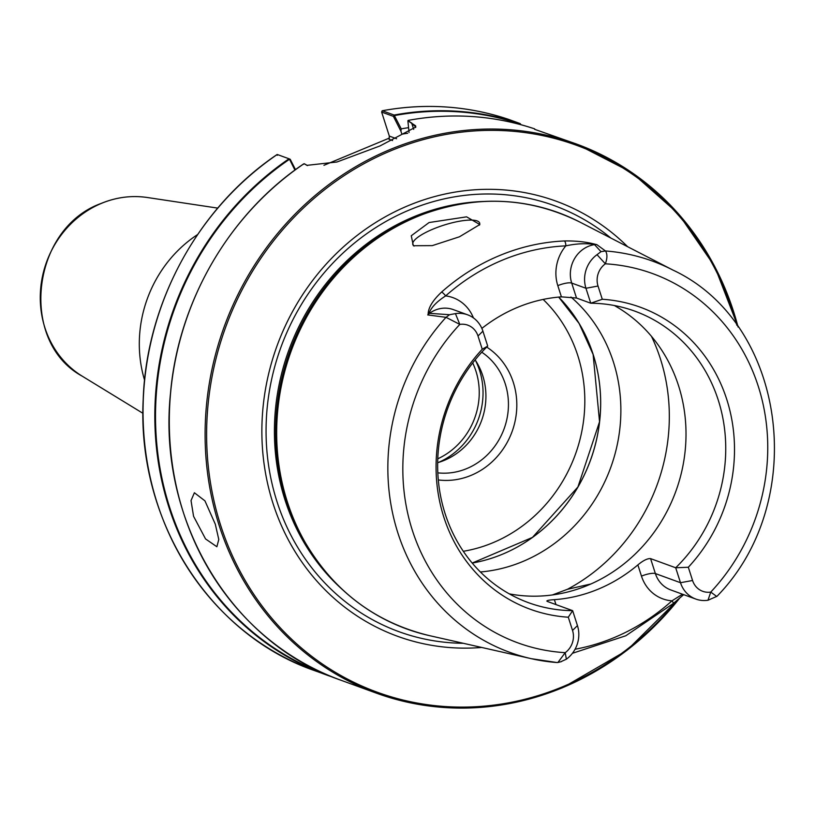 <?xml version="1.0" encoding="UTF-8"?>
<svg xmlns="http://www.w3.org/2000/svg" width="815" height="815" viewBox="0 0 815 815"><rect width="100%" height="100%" fill="white"/><g stroke="black" fill="none" stroke-linecap="round" stroke-linejoin="round"><path stroke-width="1.22" d="M193.562 516.282L205.543 538.929L216.871 546.743L218.787 539.489L215.303 524.198L204.942 500.858L194.388 492.749L191.026 500.583L193.562 516.282M614.357 305.523A155.166 142.513 -70 0 1 678.518 385.617A155.166 142.513 -70 0 1 648.567 539.489A155.166 142.513 -70 0 1 509.314 593.87M429.087 222.536L411.259 235.769L413.348 245.733L432.307 245.621L459.446 236.788L479.821 224.543L466.598 216.841L429.087 222.536M479.475 225.103A35.096 8.955 -17.8 0 0 479.648 223.066A35.096 8.955 -17.8 0 0 433.193 229.035A35.096 8.955 -17.8 0 0 412.828 244.51A35.096 8.955 -17.8 0 0 414.152 246.069M552.397 594.95L567.372 589.316L590.957 583.958M570.938 297.027A155.166 142.513 -70 0 1 613.379 361.891A155.166 142.513 -70 0 1 480.392 571.977M481.685 647.456A231.542 212.654 -70 0 1 265.089 470.591A231.542 212.654 -70 0 1 408.386 205.574A231.542 212.654 -70 0 1 627.672 246.731M486.708 347.078A72.229 66.341 -70 0 1 513.328 382.408A72.229 66.341 -70 0 1 438.307 479.943M481.777 352.202A65.801 60.432 -70 0 1 505.269 383.896A65.801 60.432 -70 0 1 437.828 472.853M437.675 462.686A65.801 60.432 110 0 0 482.745 375.684A65.801 60.432 110 0 0 475.125 359.894M596.162 244.51L595.286 244.52C586.016 243.135 576.195 243.583 565.834 245.865A4.391 1.62 -92.5 0 0 564.337 240.965C576.154 240.741 586.759 241.923 596.162 244.51A210.066 192.941 -70 0 1 596.743 244.571L605.464 250.959C607.43 253.873 607.399 258.151 605.362 263.805A18.888 17.349 110 0 0 598.027 286.034L602.285 299.268L590.753 303.211A155.166 142.513 -70 0 1 634.814 311.147A155.166 142.513 -70 0 1 718.249 400.094A155.166 142.513 -70 0 1 675.696 567.77L688.318 567.25L692.567 580.484A18.888 17.349 110 0 0 710.761 592.087L716.293 596.142M602.285 299.268A160.738 147.627 -70 0 1 726.746 399.36A160.738 147.627 -70 0 1 688.318 567.25M575.054 649.249A207.917 190.965 110 0 0 671.998 600.818A39.65 36.42 -70 0 1 641.476 576.134L637.87 564.907C643.218 560.465 647.456 558.367 650.584 558.621L675.696 567.77L680.494 582.715A28.545 26.212 -70 0 0 695.837 599.076A28.545 26.212 -70 0 0 707.97 600.248L716.976 596.305C809.927 501.317 786.434 323.107 672.854 270.03L579.903 222.088C529.587 197.159 477.172 194.612 422.679 214.427A221.517 203.455 -70 0 1 508.611 201.825M637.87 564.907A155.166 142.513 -70 0 1 554.383 599.667L555.962 604.587M554.383 599.667C548.077 600.064 545.795 600.686 547.537 601.521L546.804 601.052M547.537 601.521L572.65 610.659A155.166 142.513 -70 0 1 528.589 602.723A155.166 142.513 -70 0 1 445.143 513.776A155.166 142.513 -70 0 1 487.706 346.1L482.246 349.238L477.998 335.994A18.888 17.349 110 0 0 459.813 324.401L446.019 317.33L427.732 314.926A210.066 192.941 -70 0 1 428.14 314.458C428.12 307.958 432.612 300.49 441.608 292.055A210.841 193.644 -70 0 1 499.473 255.594A210.841 193.644 -70 0 1 564.337 240.965M562.758 687.585A292.218 268.39 -70 0 1 376.357 693.137A292.218 268.39 -70 0 1 205.197 426.653A292.218 268.39 -70 0 1 390.018 149.553A292.218 268.39 -70 0 1 576.409 144L534.579 129.3M408.234 120.365C451.561 112.46 493.717 115.292 534.691 128.882A292.218 268.39 110 0 0 408.172 120.396L415.864 126.997L380.045 145.926L336.931 162.002L306.868 165.353L304.219 163.703L303.374 164.355L303.852 163.815A292.218 268.39 110 0 0 170.06 443.075A292.218 268.39 110 0 0 340.558 680.097L376.357 693.137C437.95 714.765 500.115 712.921 562.859 687.585L626.806 650.462L680.382 597.375M520.887 124.695L520.225 123.615L508.438 119.316C467.545 105.756 425.481 102.904 382.235 110.748M382.041 111.737L382.316 110.748L382.041 111.737L382.316 110.748L394.103 115.047L401.224 128.852A278.761 256.022 -70 0 1 408.57 127.68M401.224 128.852L400.929 131.225L401.877 134.19A273.269 250.989 -70 0 1 407.673 133.253M323.952 165.302L389.478 138.02M294.928 170.07L289.345 158.905L277.243 154.493L277.334 155.319L277.243 154.493A292.218 268.39 110 0 0 143.827 433.723A292.218 268.39 110 0 0 314.305 670.531C208.905 633.968 136.798 519.644 143.206 399.391C146.343 302.732 198.585 207.204 277.131 154.493M595.286 244.52A28.545 26.212 110 0 0 594.522 244.622A28.545 26.212 110 0 0 571.712 283.08L576.511 298.025L590.753 303.211L585.954 288.265A28.545 26.212 -70 0 1 597.018 254.688L601.001 251.662L594.522 244.622L596.743 244.571M481.859 328.404A155.166 142.513 -70 0 1 561.413 296.864L557.806 285.637A11.115 2.832 162.2 0 1 571.712 283.08L585.954 288.265L598.027 286.034M576.511 298.025L561.413 296.864M597.018 254.688L605.362 263.805A196.537 180.512 110 0 1 758.256 386.239A196.537 180.512 110 0 1 710.761 592.087L707.97 600.248M601.001 251.662L605.464 250.959A208.222 191.24 -70 0 1 672.854 270.03M427.732 314.926L429.454 313.337L449.554 314.712L446.019 317.33A208.222 191.24 -70 0 0 394.175 519.929A208.222 191.24 -70 0 0 531.268 658.673A208.222 191.24 -70 0 0 556.839 662.524L557.898 662.483L565.213 652.672A18.888 17.349 110 0 0 572.538 630.453L568.289 617.21L572.65 610.659L577.448 625.604A28.545 26.212 -70 0 1 566.374 659.182L560.944 661.678M449.554 314.712L455.432 313.622A28.545 26.212 -70 0 1 467.555 314.794A28.545 26.212 -70 0 1 482.908 331.155L487.706 346.1M568.289 617.21A160.738 147.627 -70 0 1 443.829 517.128A160.738 147.627 -70 0 1 482.246 349.238M566.374 659.182L565.213 652.672A196.537 180.512 110 0 1 412.319 530.249A196.537 180.512 110 0 1 459.813 324.401L455.432 313.622M144.571 380.157A122.821 112.806 -70 0 1 197.617 234.547M467.555 314.794L453.323 309.608A28.545 26.212 110 0 0 429.454 313.337A28.545 26.212 110 0 0 428.822 313.816L428.14 314.458M557.806 285.637A39.65 36.42 -70 0 1 565.834 245.865A206.45 189.62 110 0 0 445.652 295.896C436.555 301.713 430.941 307.683 428.822 313.816M572.425 653.294L625.788 635.771L673.302 603.487A4.391 0.866 48 0 0 671.998 600.818L682.491 594.216M289.345 158.905L290.232 159.302L295.488 169.663M304.219 163.703L307.53 165.588M415.507 127.527L415.63 125.805L407.877 120.793L409.059 132.468M400.929 131.225L393.39 116.362L381.654 112.083L389.326 136.095L396.589 138.744M508.438 119.326A292.218 268.39 110 0 0 382.316 110.748L381.654 112.195M393.39 116.362L394.205 115.261M392.555 140.557L389 139.263L389.326 136.095M473.423 317.901A39.65 36.42 -70 0 0 445.652 295.896A4.391 0.876 -131.6 0 0 441.608 292.055M82.244 376.184C18.511 341.791 31.123 228.434 101.284 203.383C116.351 197.179 131.704 195.223 147.342 197.505A96.71 88.825 110 0 0 101.457 203.363A96.71 88.825 110 0 0 40.893 286.269A96.71 88.825 110 0 0 82.244 376.184L142.961 413.327M557.114 662.554L531.268 658.673L429.261 635.588A221.548 203.475 -70 0 1 276.764 439.642A221.548 203.475 -70 0 1 416.862 216.79A221.548 203.475 -70 0 1 579.903 222.088M416.781 216.78A221.517 203.455 -70 0 1 422.679 214.427L421.294 214.956A220.284 202.314 -70 0 0 415.426 217.299A220.284 202.314 -70 0 0 303.231 539.031L303.954 540.325A221.517 203.455 -70 0 1 416.781 216.78M651.45 336.31A184.506 169.459 -70 0 1 660.415 358.865A184.506 169.459 -70 0 1 567.372 589.316M314.009 556.553A220.081 202.13 -70 0 1 414.927 217.279A220.081 202.13 -70 0 1 440.813 208.467M558.693 297.088A155.166 142.513 -70 0 1 593.188 354.525A155.166 142.513 -70 0 1 472.201 563.063L532.49 537.391L577.917 486.993L599.545 421.752L593.126 354.484L579.119 323.484L558.683 297.098M342.606 589.744A220.081 202.13 -70 0 1 413.674 216.821A220.081 202.13 -70 0 1 484.059 201.458M587.452 339.488A155.278 142.615 -70 0 1 593.137 354.433M463.277 643.29A226.743 208.253 -70 0 1 267.85 459.996A226.743 208.253 -70 0 1 409.558 209.903A226.743 208.253 -70 0 1 610.893 238.082M543.147 299.431A145.478 133.619 -70 0 1 577.794 355.574A145.478 133.619 -70 0 1 463.297 551.286M593.167 354.525A155.278 142.615 -70 0 1 510.557 550.563M738.135 327.049L714.714 266.454L678.579 213.978L631.645 172.423L576.409 144A292.218 268.39 -70 0 1 738.033 326.897M680.067 597.639A292.218 268.39 -70 0 1 562.931 687.514M736.841 325.236A291.057 267.32 110 0 0 390.793 150.795A291.057 267.32 110 0 0 220.671 525.359A291.057 267.32 110 0 0 562.849 686.668A291.057 267.32 110 0 0 677.55 599.769M475.542 360.536A71.791 65.933 -70 0 1 479.577 370.418A71.791 65.933 -70 0 1 438.409 462.462M472.7 362.94A68.867 63.254 -70 0 1 475.919 371.09A68.867 63.254 -70 0 1 437.777 458.794M394.103 115.047A292.218 268.39 -70 0 1 520.225 123.615M520.673 124.237A291.78 267.992 110 0 0 394.491 115.567M314.305 670.531L333.366 677.346A292.218 268.39 -70 0 1 326.092 674.83A292.218 268.39 -70 0 1 155.604 438.022A292.218 268.39 -70 0 1 289.03 158.782M289.468 159.282A291.78 267.992 110 0 0 156.317 438.307A291.78 267.992 110 0 0 326.886 674.647M650.584 558.621L655.382 573.566L680.494 582.715L692.567 580.484M641.476 576.134A11.115 2.832 -17.8 0 1 655.382 573.566A28.545 26.212 110 0 0 670.735 589.928L695.837 599.076M577.448 625.604L572.538 630.453M477.998 335.994L482.908 331.155M361.636 605.25A221.517 203.455 -70 0 1 303.954 540.325C332.928 590.559 374.696 622.314 429.261 635.588M411.585 122.81L413.694 129.351M147.342 197.505L217.717 208.11M303.598 163.937C229.372 213.785 178.281 301.754 170.518 393.075C157.173 518.646 230.258 642.057 340.558 680.097M557.898 662.483L561.454 661.617M382.072 110.921L381.634 112.093M673.302 603.487L683.693 594.644"/></g></svg>
